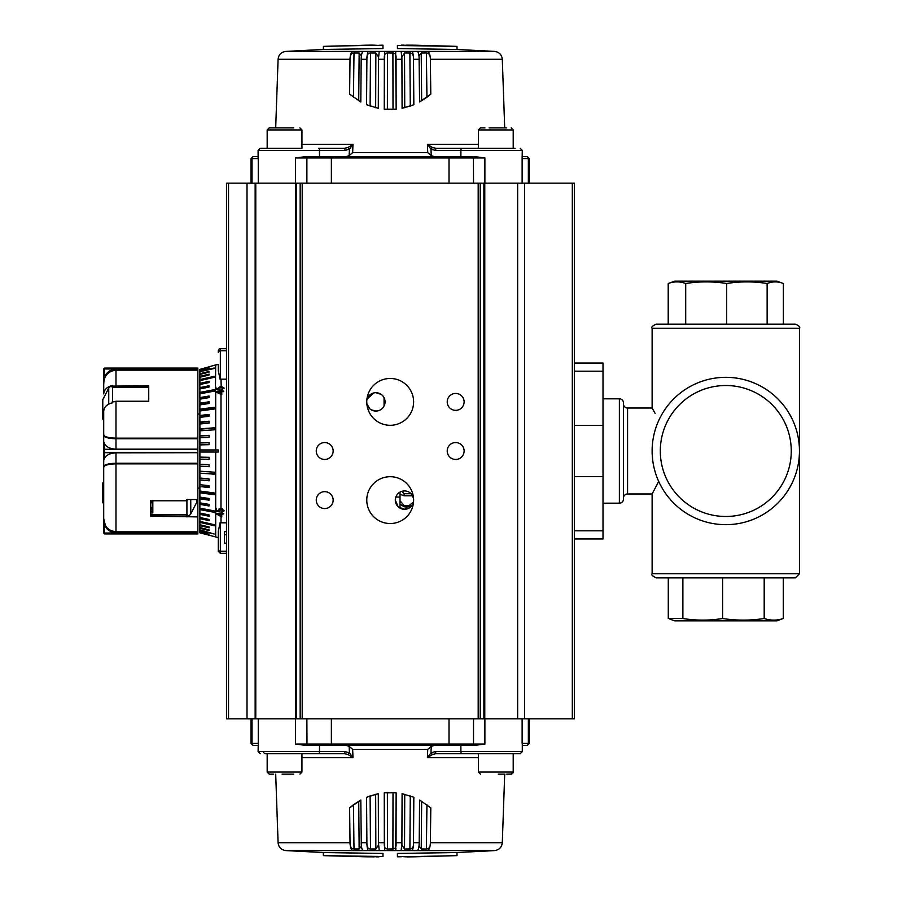 <?xml version="1.0" encoding="UTF-8"?>
<svg xmlns="http://www.w3.org/2000/svg" width="902" height="902" viewBox="0 0 902 902"><rect width="100%" height="100%" fill="white"/><g stroke="black" fill="none" stroke-linecap="round" stroke-linejoin="round"><path stroke-width="1.35" d="M783.376 283.499L776.949 281.153L674.628 281.153L668.213 283.499C674.042 281.356 679.882 281.356 685.712 283.499C699.366 281.356 713.031 281.356 726.685 283.499C740.17 281.356 753.655 281.356 767.14 283.499C772.552 281.356 777.964 281.356 783.376 283.499L783.376 324.134M799.454 451.338L799.454 328.227C800.502 327.223 799.138 325.859 795.361 324.134L656.216 324.134L668.213 324.134L668.213 283.499M669.408 618.93L674.628 620.847L776.949 620.847L783.297 618.501C776.926 620.644 770.567 620.644 764.197 618.501C750.34 620.644 736.472 620.644 722.615 618.501C709.367 620.644 696.13 620.644 682.882 618.501L668.292 618.501L668.292 577.866M799.454 328.227L652.123 328.227L652.123 408.031L627.567 408.031L627.567 493.969L652.123 493.969L652.123 573.773C651.041 574.687 652.405 576.051 656.216 577.866L795.361 577.866L783.297 577.866L783.297 618.501M655.134 413.409L652.123 408.031M652.247 446.693L652.123 451A73.671 73.671 0 0 0 725.794 524.671A73.671 73.671 0 0 0 799.454 451L799.454 450.662M652.123 493.969L658.686 481.386M799.454 451A73.671 73.671 0 0 0 725.794 377.329A73.671 73.671 0 0 0 652.123 451A73.671 73.671 0 0 0 725.794 524.671A73.671 73.671 0 0 0 799.454 451L799.454 573.773L795.361 577.866M652.123 451L652.62 459.546M603.01 503.181L619.381 503.181A4.093 4.093 0 0 0 623.474 499.088L623.474 402.912A4.093 4.093 0 0 0 619.381 398.819L619.381 503.181M603.01 398.819L619.381 398.819M627.567 408.031A4.093 4.093 0 0 1 623.474 403.938M627.567 493.969A4.093 4.093 0 0 0 623.474 498.062M652.62 408.877L653.961 411.267M574.36 363.01L603.01 363.01L603.01 538.99L574.36 538.99M603.01 476.583L574.36 476.583M603.01 425.417L574.36 425.417M764.197 618.501L764.197 577.866M682.882 618.501L682.882 577.866M722.615 618.501L722.615 577.866M767.14 283.499L767.14 324.134M726.685 283.499L726.685 324.134M685.712 283.499L685.712 324.134M293.748 774.108L282.112 774.108M347.935 754.512L344.248 753.655L265.368 753.655L344.248 753.655L345.263 751.603L349.412 752.899L352.975 757.601L347.935 754.512L349.412 752.899L349.153 746.337L346.334 745.469L319.5 745.469L319.5 751.603A2.041 1.026 90 0 1 318.474 753.655M103.707 504.139L102.783 502.346A4.093 2.898 0 0 1 102.546 501.354A4.093 2.898 0 0 1 103.707 499.325M102.546 501.354L102.546 483.991A4.093 2.898 0 0 1 103.707 481.961M218.307 350.731L218.307 352.49L218.307 350.731A2.041 2.041 0 0 1 220.347 348.679L226.492 348.679M215.702 386.789L216.198 388.672L218.385 388.672L218.239 388.018L220.979 386.146L223.91 388.085L221.644 389.833L223.268 388.243L220.934 386.71L219.006 388.085L219.445 389.281L215.443 389.247L215.702 364.915L199.883 369.38L209.095 366.922M218.6 389.224L218.239 388.018L218.701 389.224M220.347 348.679L220.347 379.178L221.001 379.178A20.464 16.935 180 0 0 220.054 379.201L218.307 370.823L218.307 364.397L215.702 364.915M219.006 388.085L219.445 389.281M215.702 391.569L221.723 390.363L221.734 391.073L223.696 391.073L223.707 391.671L221.734 391.671L221.791 394.591L215.24 391.784L215.702 389.236M223.809 387.522L223.91 388.085M223.91 510.78L221.644 512.562L223.121 510.746L221.001 509.303L219.006 510.645L219.445 511.93L215.702 510.972L215.465 508.3L216.221 508.435L216.198 510.577L218.385 511.152L218.239 510.442L220.979 508.672L223.809 511.276M221.001 513.091L223.696 513.779L221.734 514.343L221.791 516.947L215.24 513.317L220.922 513.779L221.001 509.303M209.095 535.078L199.883 532.845L218.307 537.603L218.307 551.269L218.307 531.177L220.054 522.799A2.041 1.691 0 0 0 220.347 522.822L226.492 522.822L226.492 379.178L221.001 379.178L221.193 386.721M209.095 367.091L199.883 369.38M209.095 367.79L199.883 370.215L199.883 369.549M209.095 368.14L199.883 370.215M214.214 367.971L199.883 371.68L199.883 370.575M214.214 368.501L199.883 371.68M209.095 371.421L209.095 372.12L209.095 371.421L199.883 373.744L199.883 372.21M209.095 372.12L199.883 374.443L199.883 373.744M209.095 374.15L209.095 375.018L209.095 374.15L199.883 376.393L199.883 374.443M209.095 375.018L199.883 377.25L199.883 376.393M214.214 376.281L214.214 377.307L214.214 376.281L199.883 379.607L199.883 377.25M214.214 377.307L199.883 380.633L199.883 379.607M215.702 508.345L215.702 452.026L218.307 452.026L218.307 449.974L199.883 449.974L199.883 444.889L209.095 444.675L209.095 442.634L199.883 442.848L199.883 437.797L209.095 437.369L209.095 435.35L199.883 435.779L199.883 430.806L214.214 429.814L214.214 427.83L199.883 428.833L199.883 423.974L209.095 423.128L209.095 421.2L199.883 422.046L199.883 417.333L209.095 416.296L209.095 414.435L199.883 415.484L199.883 410.962L214.214 409.046L214.214 407.276L199.883 409.192L199.883 404.897L209.095 403.476L209.095 401.796L199.883 403.217L199.883 399.169L209.095 397.59L209.095 396.023L199.883 397.602L199.883 393.847L214.214 391.13L214.214 389.687L199.883 392.404L199.883 388.965L209.095 387.071L209.095 385.752L199.883 387.646L199.883 384.545L209.095 382.516L209.095 381.343L199.883 383.373L199.883 380.633M220.979 508.672L221.001 394.185M219.614 508.875L219.006 510.645M215.702 452.026L199.883 452.026L199.883 449.974M209.095 534.909L199.883 532.451L199.883 531.785L209.095 534.209L199.883 531.425L199.883 530.32L214.214 534.029L199.883 529.79L199.883 528.256L209.095 530.579L209.095 529.88L199.883 527.557L199.883 525.607L209.095 527.85L209.095 526.982L199.883 524.75L199.883 522.393L214.214 525.719L214.214 524.693L199.883 521.367L199.883 518.627L209.095 520.657L209.095 519.484L199.883 517.455L199.883 514.354L209.095 516.248L209.095 514.929L199.883 513.035L199.883 509.596L214.214 512.313L214.214 510.87L199.883 508.153L199.883 504.398L209.095 505.977L209.095 504.41L199.883 502.831L199.883 498.783L209.095 500.204L209.095 498.524L199.883 497.103L199.883 492.808L214.214 494.724L214.214 492.954L199.883 491.038L199.883 486.516L209.095 487.565L209.095 485.704L199.883 484.667L199.883 479.954L209.095 480.8L209.095 478.872L199.883 478.026L199.883 473.167L214.214 474.17L214.214 472.186L199.883 471.194L199.883 466.221L209.095 466.65L209.095 464.631L199.883 464.203L199.883 459.152L209.095 459.366L209.095 457.325L199.883 457.111L199.883 452.026M221.001 516.598L221.001 522.822A20.464 16.935 180 0 1 220.054 522.799M199.883 527.557L199.883 528.256M199.883 524.75L199.883 525.607M199.883 521.367L199.883 522.393M209.095 519.484L199.883 517.59L199.883 518.627M209.095 514.929L199.883 513.385L199.883 514.354M214.214 510.87L199.883 508.705L199.883 509.596M209.095 504.41L209.095 505.165L199.883 503.575L199.883 504.398M199.883 503.575L199.883 502.831M209.095 498.524L209.095 499.471L199.883 498.062L199.883 498.783M199.883 498.062L199.883 497.103M214.214 492.954L214.214 494.093L199.883 492.176L199.883 492.808M199.883 492.176L199.883 491.038M209.095 485.704L209.095 487.024L199.883 486.516M199.883 485.986L199.883 484.667M209.095 478.872L209.095 480.371L199.883 479.954M199.883 479.526L199.883 478.026M214.214 472.186L214.214 473.843L199.883 473.167M199.883 472.84L199.883 471.194M209.095 464.631L209.095 466.424L199.883 466.221M199.883 465.996L199.883 464.203M209.095 457.325L209.095 459.253L199.883 459.152M199.883 459.039L199.883 457.111M199.883 444.889L199.883 442.848M199.883 437.797L199.883 435.779M199.883 430.806L199.883 428.833M199.883 423.974L199.883 422.046M199.883 417.333L199.883 415.484M199.883 410.962L199.883 409.192M199.883 404.897L199.883 403.217M199.883 399.169L199.883 397.602M199.883 393.847L199.883 392.404M199.883 388.965L199.883 387.646M199.883 384.545L199.883 383.373M226.492 534.706L224.44 534.706L224.44 531.673L226.492 531.673M224.44 531.673L224.44 543.162L226.492 543.162M218.307 370.823L218.307 364.397M209.095 530.579L209.095 529.88M209.095 527.85L209.095 526.982M214.214 525.719L214.214 524.693M209.095 444.675L209.095 442.747L199.883 442.961M209.095 437.369L209.095 435.576L199.883 436.004M214.214 429.814L214.214 428.157L199.883 429.16M209.095 423.128L209.095 421.629L199.883 422.474M209.095 416.296L209.095 414.976L199.883 416.014M214.214 409.046L214.214 407.907L199.883 409.824M209.095 403.476L209.095 402.529L199.883 403.938M209.095 397.59L209.095 396.835L199.883 398.425M214.214 391.13L199.883 393.295M209.095 387.071L199.883 388.615M209.095 382.516L199.883 384.41M221.768 516.169L221.069 515.673M221.182 513.091L220.922 513.779M223.696 513.903L223.076 513.779M221.948 513.779L221.734 514.343M217.686 513.588L220.956 515.967L221.058 513.396M221.272 513.441L220.922 514.343L217.483 514.129M220.956 515.967L220.922 514.343M216.209 509.574L215.443 510.882M215.961 509.495L215.961 508.39M218.724 509.179L218.385 511.152M224.057 510.385L221.948 511.761M221.892 511.919L221.644 512.562M223.324 510.216L222.535 508.965M221.17 508.683L220.934 509.303M221.069 392.032L220.922 391.073M221.272 391.998L220.911 390.363M221.96 391.671L221.734 391.073M222.986 391.671L223.707 391.536M221.035 394.197L220.922 391.671L217.483 391.885L220.956 393.452L220.922 391.671M221.272 394.275L220.956 393.452M217.799 392.708L217.483 391.885M215.961 389.224L215.465 386.834M218.724 389.236L219.028 388.311M221.294 386.981L224.057 388.469M221.858 389.799L221.644 389.236M221.948 390.036L223.121 388.052M107.237 372.932L104.531 377.374C106.256 372.47 110.067 369.73 115.986 369.166L112.04 369.831M103.707 381.929L103.707 369.425L104.531 368.061L197.842 368.061L197.842 368.974L104.531 368.974L103.707 385.007M197.842 368.974L197.842 370.068L115.986 370.068C108.229 371.117 104.136 375.503 103.707 383.237M197.842 369.166L115.986 369.166L115.986 370.068M110.236 370.621L108.657 371.658M197.842 370.068L115.986 370.158C108.296 371.139 104.204 375.536 103.707 383.339L103.707 393.892C104.08 389.63 107.011 386.823 112.491 385.458L112.558 386.124L148.729 385.774L148.729 401.559L115.986 401.559L112.558 401.897L112.491 402.822C107 404.186 104.068 407.005 103.707 411.256L103.707 435.238C104.113 437.312 108.206 438.485 115.986 438.767L115.986 449.162C110.089 448.801 106.267 446.997 104.531 443.75L104.192 443.119M103.707 393.892L103.707 385.515M103.707 437.989L103.707 434.764C104.192 436.771 108.285 437.887 115.986 438.147L197.842 438.147L197.842 452.703L104.531 452.703L104.531 458.25C106.256 455.014 110.067 453.21 115.986 452.838L115.986 463.233C108.229 463.515 104.136 464.688 103.707 466.762L103.707 482.108M104.531 458.25L103.707 460.358L103.707 466.762L103.707 441.642L104.531 443.75L104.531 449.297L197.842 449.297M197.842 452.703L115.986 452.838M197.842 449.162L115.986 449.162M197.842 438.767L115.986 438.767M197.842 452.838L197.842 463.853L115.986 463.853C108.296 464.113 104.204 465.229 103.707 467.213L103.707 518.661C104.192 526.441 108.285 530.838 115.986 531.842L115.986 463.38L197.842 463.391L115.986 463.391C108.578 463.493 104.485 464.767 103.707 467.213M197.842 463.233L115.986 463.233M103.707 460.358L103.707 449.974A0.823 0.688 180 0 1 104.531 449.297L104.531 452.703A0.823 0.688 180 0 1 103.707 452.026M103.707 462.918L103.707 441.642M103.707 431.528L103.707 420.039A4.093 2.898 180 0 1 102.546 418.009L102.546 400.646A4.093 2.898 180 0 1 102.783 399.654L108.747 388.085A4.093 2.898 180 0 1 112.119 386.191L112.491 385.458M103.707 435.238L103.707 448.384M103.707 518.661C105.996 527.805 105.455 529.609 115.986 531.842L197.842 531.842L197.842 532.834L115.986 532.834C110.089 532.281 106.267 529.542 104.531 524.626L106.132 527.715M107.237 529.068L108.657 530.342M110.236 531.379L112.04 532.169M103.707 520.071L103.707 533.127L103.707 519.947L104.531 533.026L197.842 533.026L197.842 533.939L104.531 533.939L103.707 533.127M103.707 516.993L103.707 518.763C104.113 526.475 108.206 530.872 115.986 531.932L115.986 532.834M197.842 531.932L115.986 531.932M103.707 518.763L103.707 519.947M103.707 415.224L102.783 417.017A4.093 2.898 180 0 0 102.546 418.009M112.322 401.728L112.119 402.901M115.986 531.842L197.842 531.842L197.842 463.853M197.842 438.147L197.842 370.158L115.986 370.158C108.206 371.173 104.113 375.57 103.707 383.339M148.729 401.232L115.986 401.232L115.986 438.62L197.842 438.62L115.986 438.609C108.454 438.327 104.497 437.188 104.125 435.181M148.729 387.003L114.813 387.048L148.729 387.048M112.558 386.124L112.322 387.206L114.813 387.048M197.842 516.902L150.781 516.226L150.781 500.441L186.77 500.441L186.827 499.539L197.842 499.539M150.781 514.997L187.086 514.952L150.781 514.952M187.379 499.325L187.064 500.531M150.781 507.431L152.821 507.431M186.827 516.902L187.39 515.809A4.093 2.898 0 0 0 190.762 513.914L196.715 502.346A4.093 2.898 0 0 0 196.963 501.354L196.963 499.539M187.064 514.997L186.77 516.226M186.849 500.768L150.781 500.768L152.821 501.354L152.821 512.934L150.781 512.934M152.821 511.479L150.781 511.479M273.712 774.108L269.224 774.108L273.712 774.108M506.676 127.892L489.109 127.892M484.893 183.14L484.893 157.963L474.08 156.531L390.194 156.531L434.054 156.531L431.246 155.663L427.74 152.585L427.413 144.399L432.453 147.488L436.151 148.345L513.215 148.345L513.215 129.933L478.432 129.933L480.473 127.892L484.972 127.892M269.224 127.892L267.172 129.933L267.172 148.345L301.956 148.345L301.956 129.933L267.172 129.933L269.224 127.892L293.748 127.892M275.392 127.892L273.712 127.892M398.177 506.789L395.313 500.114C395.922 494.386 399 491.319 404.524 490.902M411.132 493.698L413.544 498.276A9.212 9.212 0 0 0 395.313 500.114A9.212 9.212 0 0 0 413.544 501.952L404.524 509.326L398.391 506.98M384.06 397.669L384.06 406.103M383.474 407.084L382.741 408.02M382.065 408.696L379.911 410.162M379.28 410.444L375.875 411.098L370.914 409.655M369.775 408.786L366.843 403.724A9.212 9.212 0 0 0 385.075 401.886A9.212 9.212 0 0 0 366.843 400.048M367.091 399.101L373.823 392.911L375.875 392.674L381.253 394.411M382.775 395.786L383.429 396.632M413.612 401.886A23.418 23.418 0 0 1 390.194 425.304A23.418 23.418 0 0 1 366.776 401.886A23.418 23.418 0 0 1 390.194 378.468A23.418 23.418 0 0 1 413.612 401.886M572.319 183.14L574.36 183.14L574.36 718.86L572.319 718.86L572.319 183.14L524.524 183.14L524.524 718.86L572.319 718.86M524.524 718.86L517.647 718.86L517.647 183.14L524.524 183.14M517.647 183.14L483.878 183.14L483.878 718.86L517.647 718.86M483.878 718.86L480.236 718.86L480.236 183.14L483.878 183.14M480.236 183.14L300.163 183.14L300.163 718.86L480.236 718.86M316.264 500.114A8.456 8.456 0 0 1 324.709 491.658A8.456 8.456 0 0 1 333.165 500.114A8.456 8.456 0 0 1 324.709 508.559A8.456 8.456 0 0 1 316.264 500.114M316.264 451A8.456 8.456 0 0 1 324.709 442.544A8.456 8.456 0 0 1 333.165 451A8.456 8.456 0 0 1 324.709 459.456A8.456 8.456 0 0 1 316.264 451M447.223 451A8.456 8.456 0 0 1 455.679 442.544A8.456 8.456 0 0 1 464.124 451A8.456 8.456 0 0 1 455.679 459.456A8.456 8.456 0 0 1 447.223 451M447.223 401.886A8.456 8.456 0 0 1 455.679 393.441A8.456 8.456 0 0 1 464.124 401.886A8.456 8.456 0 0 1 455.679 410.342A8.456 8.456 0 0 1 447.223 401.886M366.776 500.114A23.418 23.418 0 0 1 390.194 476.696A23.418 23.418 0 0 1 413.612 500.114A23.418 23.418 0 0 1 390.194 523.532A23.418 23.418 0 0 1 366.776 500.114M300.163 718.86L296.51 718.86L296.51 183.14L300.163 183.14M296.51 183.14L255.153 183.14L255.153 718.86L296.51 718.86M255.153 718.86L247.013 718.86L247.013 183.14L255.153 183.14M247.013 183.14L226.492 183.14L226.492 718.86L247.013 718.86M199.883 488.038L197.842 488.038M199.883 413.962L197.842 413.962M400.014 497.047L395.843 497.047M400.014 508.142L400.014 492.075M412.654 495.807L404.107 495.807L404.107 493.71L411.143 493.71M410.838 506.811L404.107 506.811L404.107 505.47L412.011 505.47M401.187 508.694L400.014 507.431M400.014 504.026L404.107 506.811M404.107 505.47L400.014 500.802M400.014 494.307L404.107 495.807M404.107 493.71L401.931 491.274M504.996 774.108L498.287 774.108M483.528 753.655L436.151 753.655L432.453 754.512L427.413 757.601L427.74 749.415L431.246 746.337L434.054 745.469L460.888 745.469L460.888 751.603L522.281 751.603L520.24 753.655L483.528 753.655M506.676 774.108L511.784 774.017M301.956 148.345L260.159 148.345L258.107 150.397L319.5 150.397L319.5 156.531L346.334 156.531L349.153 155.663L352.659 152.585L352.975 144.399L301.956 144.399M390.194 156.531L306.319 156.531L295.495 157.963L306.872 157.963L306.996 156.531M515.031 148.345L436.151 148.345L435.125 150.397L430.976 149.101L427.413 144.399L478.432 144.399M389.033 109.458L384.241 109.176L384.726 51.425L494.646 51.414L390.194 51.414C390.194 46.972 390.194 46.972 390.194 51.414C390.194 46.972 390.194 46.972 390.194 51.414L285.742 51.414L395.674 51.425L396.158 109.176L384.241 109.176L384.331 58.472C384.06 54.887 385.109 53.071 387.488 53.015L392.911 53.015C395.279 53.071 396.328 54.887 396.057 58.472L396.147 109.176M401.909 59.295L401.886 56.939L404.536 53.015L409.891 53.015C412.361 53.071 413.556 54.887 413.488 58.472L413.838 104.733L402.089 108.308L401.909 59.295L396.068 59.295M426.387 53.015L426.939 97.258L419.588 101.982L419.069 55.744L421.234 53.015L426.387 53.015C428.901 53.071 430.209 54.887 430.344 58.472L430.795 94.135L430.344 58.472C430.028 54.379 429.138 52.034 427.683 51.425L417.536 51.583M455.657 49.384L494.646 51.414C499.212 52.09 501.76 54.718 502.301 59.295L504.703 127.892M391.367 109.458L393.069 109.401M374.285 45.247L323.39 46.374L365.671 45.19M356.606 45.359L349.852 45.506M456.998 46.374L397.421 45.495L397.421 48.573L456.998 49.441L456.998 46.374L414.728 45.19M423.782 45.359L430.547 45.506M373.383 45.1L365.75 45.19L373.383 45.1M350.021 59.295L349.604 94.135L360.8 101.982L349.581 94.112L350.021 59.295L278.087 59.295C278.628 54.718 281.187 52.09 285.742 51.414L323.39 49.441L382.967 48.573L382.967 45.19L378.964 45.258M378.964 45.461L374.285 45.156M406.114 45.156L414.638 45.19L406.114 45.247M404.017 45.134L401.424 45.156L404.017 45.201M401.424 45.258L406.971 45.269L401.424 45.461M402.089 108.308L412.113 105.421M367.802 52.316L368.444 51.425C367.599 52.034 367.091 54.379 366.9 58.472L366.562 104.745L378.299 108.308L366.562 104.745L366.9 58.472C366.832 54.887 368.027 53.071 370.497 53.015L375.852 53.015L378.502 56.939L378.299 108.308M352.705 51.425L363.123 51.425C362.074 52.034 361.431 54.379 361.195 58.472L361.33 55.744L359.154 53.015L354.001 53.015C351.498 53.071 350.179 54.887 350.044 58.472C350.359 54.379 351.25 52.034 352.705 51.425L351.611 52.316M324.731 49.384L323.39 49.441L323.39 46.374M401.954 55.417L401.886 56.939M426.939 97.258L430.795 94.135M430.806 94.112L419.599 101.971M361.195 58.472L360.8 101.971M349.153 155.663L349.412 149.101L352.975 144.399L347.935 147.488L349.412 149.101L345.263 150.397L344.248 148.345L347.935 147.488M432.453 147.488L430.976 149.101L431.246 155.663M344.248 148.345L318.474 148.345A2.041 1.026 90 0 1 319.5 150.397L345.263 150.397M258.107 156.531L254.082 156.531A2.041 2.041 90 0 0 252.041 158.583L251.049 158.583L253.09 156.531M258.107 150.397L258.107 157.884M529.35 183.14L529.35 158.583L528.346 158.583A2.041 2.041 -90 0 0 526.306 156.531L522.281 156.531M528.346 183.14L528.346 158.583L522.123 158.583L522.281 150.397L460.888 150.397A2.041 1.026 -90 0 1 461.914 148.345M478.432 757.601L427.413 757.601L430.976 752.899L435.125 751.603L436.151 753.655L520.465 753.632M295.495 718.86L295.495 744.037L306.319 745.469L474.08 745.469L484.893 744.037L473.527 744.037L473.403 745.469M391.367 792.542L396.147 792.824L395.674 850.575L285.742 850.586L390.194 850.586C390.194 855.028 390.194 855.028 390.194 850.586L494.646 850.586L384.726 850.575L384.241 792.824L396.158 792.824L396.057 843.528C396.339 847.113 395.279 848.929 392.911 848.985L387.488 848.985C385.109 848.929 384.06 847.113 384.331 843.528L384.241 792.824M378.479 842.705L378.502 845.061L375.852 848.985L370.497 848.985C368.027 848.929 366.832 847.113 366.9 843.528L366.562 797.255L378.299 793.692L378.479 842.705L384.331 842.705M354.001 848.985L353.449 804.742L360.8 800.018L361.33 846.256L359.154 848.985L354.001 848.985C351.498 848.929 350.179 847.113 350.044 843.528L349.604 807.865L350.044 843.528C350.359 847.621 351.25 849.966 352.705 850.575L363.123 850.575C362.074 849.966 361.431 847.621 361.195 843.528M324.731 852.615L285.742 850.586C281.187 849.909 278.628 847.282 278.087 842.705L275.696 774.108M389.033 792.542L387.319 792.599M406.114 856.753L456.998 855.626L414.728 856.81M423.782 856.641L430.547 856.494M323.39 855.626L382.967 856.505L382.967 853.427L323.39 852.559L323.39 855.626L365.671 856.81M356.606 856.641L349.852 856.494M407.016 856.9L414.638 856.81L407.016 856.9M430.367 842.705L430.795 807.865L419.588 800.018L430.806 807.888L430.367 842.705L502.301 842.705C501.76 847.282 499.212 849.909 494.646 850.586L456.998 852.559L397.421 853.427L397.421 856.81L401.424 856.742M401.424 856.539L406.114 856.844M374.285 856.844L365.75 856.81L374.285 856.753M376.371 856.866L378.964 856.844L376.371 856.799M378.964 856.742L373.428 856.731L378.964 856.539M378.299 793.692L368.287 796.579M412.676 849.447L411.943 850.575C412.789 849.966 413.308 847.621 413.488 843.528L413.826 797.255L402.089 793.692L413.838 797.267L413.488 843.528C413.556 847.113 412.361 848.929 409.891 848.985L404.536 848.985L401.886 845.061L402.089 793.692M427.683 850.575L417.276 850.575C418.325 849.966 418.968 847.621 419.193 843.528L419.069 846.256L421.234 848.985L426.387 848.985C428.89 848.929 430.209 847.113 430.344 843.528C430.028 847.621 429.138 849.966 427.683 850.575L428.766 849.729M455.657 852.615L456.998 852.559L456.998 855.626M378.445 846.583L378.502 845.061M353.449 804.742L349.604 807.865M301.956 757.601L352.975 757.601L352.659 749.415L349.153 746.337M349.581 807.888L360.8 800.029M419.193 843.528L419.599 800.029M431.246 746.337L430.976 752.899L432.453 754.512M522.281 745.469L526.306 745.469A2.041 2.041 -90 0 0 528.346 743.417L529.35 743.417L527.298 745.469M522.281 751.603L522.281 744.116M258.107 745.469L254.082 745.469L258.107 745.469M251.049 718.86L251.049 743.417L258.265 743.417L258.107 751.603L345.263 751.603M652.123 573.773L799.454 573.773M725.794 385.515A65.485 65.485 0 0 1 791.268 451A65.485 65.485 0 0 1 725.794 516.485A65.485 65.485 0 0 1 660.309 451A65.485 65.485 0 0 1 725.794 385.515M603.01 371.196L574.36 371.196M603.01 530.804L574.36 530.804M267.172 753.655L267.172 772.067L301.956 772.067L299.915 774.108M221.001 386.71L221.001 390.363M215.702 449.974L215.702 391.93M215.702 513.283L215.702 510.972M215.702 537.085L215.702 513.633M220.347 522.822L220.347 551.201L226.492 551.201M218.307 549.51A2.041 1.691 0 0 0 220.347 551.201L220.347 553.321L226.492 553.321M218.307 352.49A2.041 1.691 180 0 1 220.347 350.799L226.492 350.799M103.707 532.575L104.531 533.939M112.592 401.582L112.592 387.183M108.747 404.152L108.747 388.085M102.783 417.017L102.783 399.654M150.781 508.3L152.821 508.3M112.468 401.604L115.986 401.469M115.986 387.003L115.986 370.158M104.125 466.819C104.519 464.812 108.477 463.673 115.986 463.391M115.986 438.62L115.986 438.609C107.282 438.147 103.189 436.872 103.707 434.787M152.821 502.222L150.781 502.222M150.781 502.515L152.821 502.515M150.781 509.743L152.821 509.743M152.821 509.461L150.781 509.461M186.917 500.745L186.917 514.952M190.762 499.539L190.762 513.914M196.715 499.539L196.715 502.346M484.78 183.14L484.78 718.86M478.184 718.86L478.184 183.14M302.204 183.14L302.204 718.86M295.608 718.86L295.608 183.14M255.762 183.14L255.762 718.86M228.533 183.14L228.533 718.86M478.432 753.655L478.432 772.067L513.215 772.067L513.046 772.901M484.893 157.963L331.384 157.963A1.432 1.353 -90 0 1 332.737 156.531M427.74 152.585L352.659 152.585M401.909 58.472L401.131 51.425L411.943 51.425C412.789 52.034 413.308 54.379 413.488 58.472L413.826 104.745M419.216 59.295L413.499 59.295M419.193 58.472C418.968 54.379 418.325 52.034 417.276 51.425M502.301 59.295L430.367 59.295M392.911 53.015L393.013 109.401M421.662 100.787L421.234 53.015M404.739 107.721L404.536 53.015M409.891 53.015L410.275 106.098M387.386 109.401L387.488 53.015M370.113 106.098L370.497 53.015M375.852 53.015L375.66 107.721M353.449 97.258L354.001 53.015M359.154 53.015L358.725 100.787M384.726 51.425L384.466 53.624M368.444 51.425L379.257 51.425L378.479 58.472M366.888 59.295L361.183 59.295M384.331 59.295L378.479 59.295M460.888 156.531L460.888 150.397L435.125 150.397M473.527 183.14L473.403 156.531M449.004 183.14L449.004 157.963A1.432 1.353 -90 0 0 447.651 156.531M331.384 183.14L331.384 157.963L306.872 157.963L306.872 183.14M258.265 183.14L258.265 158.583L252.041 158.583L252.041 183.14M522.123 183.14L522.123 158.583M295.495 183.14L295.495 157.963M295.495 744.037L449.004 744.037A1.432 1.353 90 0 1 447.651 745.469M352.659 749.415L427.74 749.415M378.479 843.528L379.257 850.575L368.444 850.575C367.599 849.966 367.091 847.621 366.9 843.528L366.562 797.255M361.183 842.705L366.888 842.705M278.087 842.705L350.021 842.705M387.488 848.985L387.386 792.599M358.725 801.213L359.154 848.985M375.66 794.279L375.852 848.985M370.497 848.985L370.113 795.902M393.013 792.599L392.911 848.985M410.275 795.902L409.891 848.985M404.536 848.985L404.739 794.279M426.939 804.742L426.387 848.985M421.234 848.985L421.662 801.213M395.674 850.575L395.933 848.376M411.943 850.575L401.131 850.575L401.909 843.528M413.499 842.705L419.216 842.705M396.068 842.705L401.909 842.705M461.914 753.655A2.041 1.026 -90 0 1 460.888 751.603L435.125 751.603M263.598 751.603A2.041 1.77 90 0 0 265.368 753.655M252.041 718.86L252.041 743.417A2.041 2.041 90 0 0 254.082 745.469M306.872 718.86L306.996 745.469M331.384 718.86L331.384 744.037A1.432 1.353 90 0 0 332.737 745.469M449.004 718.86L449.004 744.037L473.527 744.037L473.527 718.86M522.123 718.86L522.123 743.417L528.346 743.417L528.346 718.86M258.265 718.86L258.265 743.417M484.893 718.86L484.893 744.037M652.123 328.227C651.086 327.223 652.45 325.859 656.216 324.134M267.172 772.067L269.224 774.108L267.172 772.067M301.956 753.655L301.956 772.067M219.569 389.822L219.118 388.638M220.347 553.321L218.307 551.269M104.531 368.061L103.707 368.873M148.729 387.285L112.209 387.285M150.781 514.715L187.3 514.715M150.781 509.991L152.821 509.991M150.781 502.752L152.821 502.752M478.432 148.345L478.432 129.933M513.215 129.933L511.175 127.892L513.215 129.933M301.956 129.933L299.915 127.892M478.432 772.067L480.473 774.108M513.215 753.655L513.215 772.067L511.175 774.108M278.087 59.295L275.696 127.892M529.35 158.583L527.298 156.531M522.281 150.397L520.24 148.345M251.049 183.14L251.049 158.583M502.301 842.705L504.703 774.108M251.049 743.417L253.09 745.469M258.107 751.603L260.159 753.655M529.35 718.86L529.35 743.417"/></g></svg>
